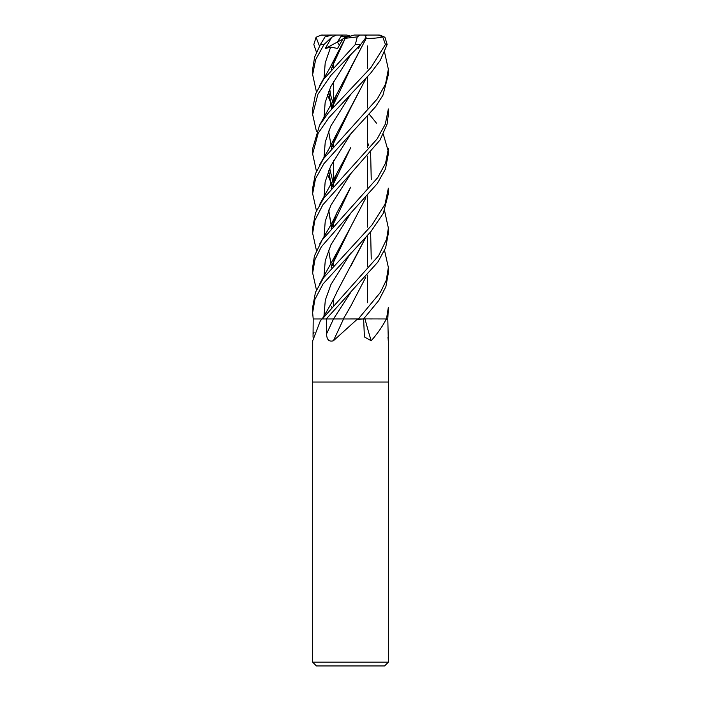 <?xml version="1.0" encoding="UTF-8"?>
<svg xmlns="http://www.w3.org/2000/svg" width="701" height="701" viewBox="0 0 701 701"><rect width="100%" height="100%" fill="white"/><g stroke="black" fill="none" stroke-linecap="round" stroke-linejoin="round"><path stroke-width="1.05" d="M365.869 277.061L350.684 306.293L343.315 318.955L358.272 318.955M364.774 318.902L386.444 318.955M350.5 318.894L358.386 318.894M363.617 318.894L386.049 318.955A628.035 410.646 -70.2 0 0 386.128 319.244C382.711 326.096 377.734 333.273 371.18 340.782L364.406 336.901L363.635 318.955L357.238 319.244L333.387 340.782C329.023 341.992 326.754 339.687 326.57 333.869L326.315 318.955L343.525 318.955A640.127 185.336 -74.5 0 1 333.387 340.782M371.539 318.955L367.534 318.894M388.354 662.165L384.569 665.95L316.431 665.95L312.646 662.165L388.354 662.165L388.354 382.045L350.5 382.045L388.354 382.045L388.354 341.545M387.96 337.172L388.354 341.518M388.231 340.704A640.127 603.876 39.4 0 0 388.301 340.782L387.811 318.955L386.128 319.244M313.04 337.172L313.189 318.955L321.785 318.955A628.035 592.476 -39.4 0 1 321.61 319.244L320.287 321.014L312.699 340.782L312.646 382.045L350.5 382.045L312.646 382.045L312.646 662.165M320.287 321.014L321.61 319.244M322.031 318.955L326.315 318.955M346.241 318.955L357.37 318.955A628.035 181.831 -74.5 0 1 357.238 319.244M357.37 318.955L357.869 318.955M365.011 318.955A640.127 418.541 -70.2 0 0 371.18 340.782M365.843 237.201L336.892 291.975C334.719 297.11 331.03 304.085 325.825 312.9L322.18 318.955L343.429 318.902M312.646 312.366L312.646 307.283L315.459 292.343L323.582 277.754L372.047 224.89L385.033 204.21L388.354 188.157L388.354 193.748L383.316 213.323L370.82 231.663L323.012 283.966L314.924 299.388L312.646 312.62L313.198 318.955L322.197 318.929M348.967 36.566L344.682 37.617L346.303 36.566L348.967 36.566M316.44 91.954L312.646 74.613L315.634 59.716L324.011 44.513L331.722 37.258L325.273 48.535L330.627 47.125L337.567 48.439L343.034 38.678L344.682 37.617L350.5 36.145L346.846 35.05L342.009 35.05L337.356 42.078L339.407 45.074L337.365 42.078L340.914 36.566L346.303 36.566M325.273 48.535L342.736 39.203M341.983 35.094L343.096 36.566M324.949 37.039L320.41 44.513L314.635 57.044L312.646 69.25L312.646 74.613M316.44 52.137L313.838 44.513L316.081 37.258L319.472 46.073M350.5 213.393L377.208 183.706L385.462 169.037L388.354 153.905L388.354 148.638L385.585 163.149L377.699 177.668L322.206 239.882L314.442 255.909L312.646 267.396L312.646 272.978L314.968 259.589L321.338 246.831L350.5 213.393M388.258 151.25L383.281 134.154M376.437 123.122L371.486 116.944M371.364 116.795L369.427 114.508M350.5 54.932L360.673 44.513L366.141 37.258L364.748 35.05L359.999 35.05L357.265 36.881L355.337 44.513L323.538 79.423L315.538 94.109L312.646 108.935L312.646 114.508L317.93 94.188L330.951 75.34L350.5 54.932M316.44 131.376L312.646 114.508M326.254 318.955L377.786 262.192L385.646 247.777L388.354 233.24L388.354 227.983L386.645 239.155L378.531 255.865L322.337 318.955M384.56 210.633L388.354 227.983M350.5 173.953L380.056 140.025L387.127 124.007L388.354 114.508L388.354 108.935L385.305 124.165L377.085 138.991L323.783 198.199L315.538 212.867L312.646 227.983L312.646 233.24L314.837 220.438L322.854 204.823L350.5 173.953M384.56 250.529L388.354 267.396L386.286 280.216L380.38 292.405L358.325 318.955L363.556 318.955L378.838 300.414L385.883 286.665L388.354 272.978L388.354 267.396M350.5 94.6L370.627 73.219L380.284 60.409L387.162 44.513L384.919 37.258L380.021 35.12L378.417 35.05L382.728 36.881L385.436 44.513L371.057 67.419L328.497 112.686L319.56 125.242L312.646 148.638L312.646 153.905L318.166 133.26L328.944 117.628L350.5 94.6M387.802 318.955L388.354 307.283L386.488 318.955M350.5 134.154L375.657 106.64L382.921 95.283L388.354 74.613L388.354 69.25L385.532 84.067L377.375 98.762L323.485 158.733L315.354 173.918L312.646 188.157L312.646 193.748L315.503 178.799L323.836 163.806L350.5 134.154M384.56 52.137L388.354 69.25M364.8 318.955L363.635 318.955M343.402 318.955L333.08 318.955M331.591 68.61L331.731 69.075M367.534 142.242L368.682 145.615M370.627 152.529L371.241 179.693M365.869 197.805L350.684 227.001L331.985 265.346M331.582 306.626L331.722 307.117M350.684 227.01L336.918 252.579L331.144 267.905M316.44 289.925L312.646 272.978M332.318 66.288L333.054 67.638L332.318 66.288M350.702 213.183L330.916 244.851L325.255 260.676L323.967 276.509L325.255 260.676L330.916 244.851L350.702 213.183M366.176 38.275L350.675 68.321L331.301 109.26M365.685 38.353L366.237 38.301L336.909 93.943L331.152 109.435M331.591 147.99L331.731 148.463M370.627 231.891L371.241 259.046M328.603 131.069L331.485 147.981M366.299 38.327C372.634 38.546 378.268 38.029 383.21 36.759M357.598 47.65L358.439 48.439L360.892 44.286M350.71 54.713L330.802 86.644L325.133 102.618L324.011 118.583L325.133 102.618L330.802 86.644L350.71 54.713M332.318 145.615L333.054 147L332.318 145.615M333.51 318.92L350.702 292.44L333.492 318.955A639.207 185.064 -74.5 0 1 326.57 333.869M331.301 188.481L350.675 147.683L336.918 173.278L331.152 188.665M328.603 210.335L331.485 227.317M316.44 210.633L312.646 193.748M328.716 210.055L331.538 227.159M331.582 227.317L331.722 227.807M350.71 133.944L330.784 165.909L325.141 181.892L324.011 197.875L325.141 181.892L330.784 165.909L350.71 133.944M332.318 224.907L333.054 226.318L332.318 224.907M350.719 173.743L330.758 205.489L325.22 221.367L324.02 237.245M332.318 264.286L333.054 265.688M331.731 267.212L331.582 266.713M331.301 228.289L350.666 187.176L336.892 212.718L331.161 228.447M328.62 250.204L331.477 266.713M316.44 250.529L312.646 233.24M350.719 94.39L330.741 126.189L325.229 142.084L324.011 157.979M327.437 174.05L329.558 179.246M329.759 179.693L332.256 184.889M332.318 185.011L333.054 186.44M365.852 78.678L350.666 107.945L332.072 146.369M328.716 170.702L331.529 187.281M331.582 187.474L331.722 187.982M366.01 78.503L336.901 133.47L331.161 149.094M328.62 170.93L331.477 187.474M316.44 171.263L312.646 153.905M330.627 47.125L325.203 62.932L324.011 78.74M327.437 94.688L329.558 99.91M329.759 100.374L332.256 105.649M332.318 105.772L333.054 107.209M350.719 253.043L330.951 284.492L325.299 300.212L323.976 315.941M345.225 38.327L332.072 67.033M328.716 91.402L331.529 108.068M331.582 108.243L331.722 108.76M343.034 38.678L345.243 38.301M345.278 38.275L336.901 54.24L331.152 69.732M328.62 91.629L331.477 108.252M366.01 237.026L350.666 266.424M345.199 38.327L357.265 36.881M316.081 37.258L320.979 35.12L332.081 35.05L325.045 36.881L319.77 45.565M365.983 35.681L366.737 35.05L378.89 35.05M363.083 35.05L366.737 35.05M331.722 37.258L336.357 35.05L342.009 35.05M332.081 35.05L336.357 35.05M350.5 36.145L354.154 35.05L364.748 35.05M336.252 35.05L337.917 35.05M357.834 47.414L358.439 48.439M314.048 332.668A639.207 603.009 -39.4 0 1 313.137 333.869M320.41 44.513L324.011 44.513M355.337 44.513L360.673 44.513M385.436 44.513L387.162 44.513M367.534 45.977L367.534 68.374L367.534 45.977M367.534 76.786L367.534 108.007L367.534 76.786M367.534 116.673L367.534 147.753L367.534 116.673M367.534 156.051L367.534 187.228L367.534 156.051M367.534 195.938L367.534 227.089L367.534 195.938M367.534 235.343L367.534 266.468L367.534 235.343M367.534 275.178L367.534 302.788L367.534 275.178M333.466 62.967L333.466 67.191L333.466 62.967M333.466 81.272L333.466 102.074L333.466 81.272M333.466 102.355L333.466 106.727L333.466 102.355M333.466 142.242L333.466 146.544L333.466 142.242M333.466 160.494L333.466 181.366L333.466 160.494M333.466 181.638L333.466 185.967L333.466 181.638M333.466 221.481L333.466 225.853L333.466 221.481M333.466 260.965L333.466 265.223L333.466 260.965M333.466 300.72L333.466 305.119L333.466 300.72M336.918 252.579L319.787 283.607M333.466 64.965L333.098 63.993M333.466 302.788L333.098 301.772M336.909 93.943L319.77 124.883M333.466 144.275L333.098 143.276M331.319 109.242L331.871 107.235M336.918 173.278L319.779 204.245M333.466 223.54L333.098 222.541M331.328 188.455L331.941 186.238M333.466 262.919L333.106 261.955M331.319 228.263L331.976 226.002M336.892 212.718C334.456 218.318 331.214 224.504 327.183 231.269L319.779 243.86M333.466 183.627L333.106 182.654M333.054 182.505L329.698 168.345M336.901 133.47L328.532 149.628L319.779 164.63M333.466 104.37L333.106 103.38M333.054 103.231L330.854 95.879L329.698 89.088M336.901 54.24L329.899 67.936L319.787 85.399M320.979 35.12L322.583 35.05"/></g></svg>
